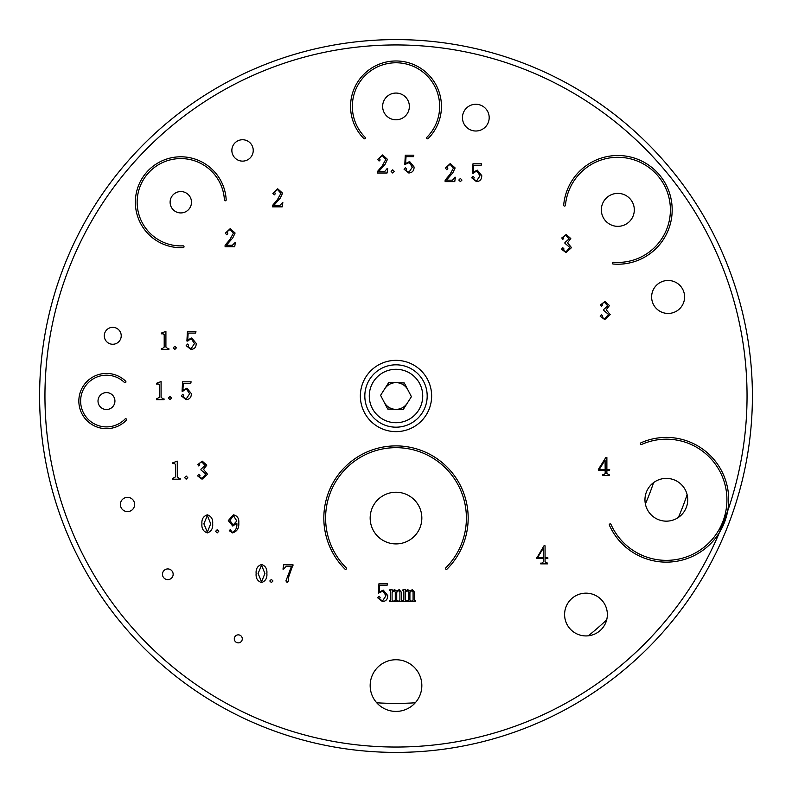 <?xml version="1.0" encoding="UTF-8"?>
<svg xmlns="http://www.w3.org/2000/svg" width="792" height="792" viewBox="0 0 792 792"><rect width="100%" height="100%" fill="white"/><g stroke="black" fill="none" stroke-linecap="round" stroke-linejoin="round"><path stroke-width="1.19" d="M231.749 531.967L232.65 532.165C235.907 530.412 237.303 527.403 236.828 523.136L232.759 526.056L228.284 520.601L233.383 514.83C237.352 515.76 239.154 518.443 238.778 522.878C239.174 528.155 237.085 531.491 232.501 532.897L229.254 530.68L230.413 529.482L231.749 531.967M282.982 569.141L283.704 564.745L292.99 564.745L288.248 578.14L288.347 581.13L287.189 582.566L285.912 580.912L291.545 566.211L286.387 566.211L283.595 569.141M159.37 397.277L159.37 384.942L158.341 384.021L156.489 384.021L156.489 383.288L161.083 381.576L161.083 397.257L163.033 398.911L164.063 398.911L164.063 399.643L156.489 399.643L156.489 398.911L159.37 397.277M168.399 398.059L169.993 396.465L171.577 398.059L169.993 399.643L168.399 398.059M191.347 393.594C191.407 397.317 189.654 399.336 186.08 399.643L181.338 395.852L182.724 394.277L183.784 395.436L183.16 397.228L186.249 398.911L189.635 393.772L186.526 389.149L182.071 391.198L182.586 381.823L191.1 381.823L190.793 383.288L183.308 383.288L182.893 390.169L186.912 388.169L191.347 393.594L186.912 388.169L182.893 390.169M225.096 246.708L225.096 245.243L229.967 239.431L233.392 233.214L230.066 229.373L227.056 231.799L227.779 233.69L226.72 234.749L225.334 233.165L230.225 228.64L235.105 233.026L232.759 237.946L226.344 245.243L232.383 245.243L235.343 242.312L234.729 246.708L225.096 246.708M387.704 168.617L387.08 173.002L377.447 173.002L377.447 171.537L382.318 165.736L385.744 159.509L382.417 155.678L379.408 158.093L380.13 159.994L379.071 161.043L377.695 159.469L382.576 154.945L387.456 159.331L385.11 164.251L378.695 171.537L384.734 171.537L387.09 168.617M392.703 173.002L391.119 171.418L392.703 169.835L394.287 171.418L392.703 173.002L391.119 171.418L392.703 169.835L394.287 171.418M414.067 166.964C414.127 170.676 412.375 172.696 408.801 173.002L404.059 169.211L405.435 167.637L406.494 168.795L405.88 170.587L408.969 172.27L412.355 167.132L409.246 162.508L404.791 164.558L405.306 155.183L413.82 155.183L413.503 156.648L406.029 156.648L405.613 163.538L409.632 161.528L414.067 166.964M569.082 238.847L565.745 235.244L563.29 236.758L563.706 238.283L562.825 239.392L561.756 237.966L566.221 234.511L570.784 238.54L567.547 242.778L571.517 247.629L566.052 252.579L561.508 249.223L562.785 247.688L563.953 248.906L563.538 250.42L566.042 251.846L569.814 247.421L564.924 243.302L564.924 242.57L569.082 238.847L564.924 242.57L564.924 243.302L569.814 247.421M547.539 563.132L547.539 563.864L540.679 563.864L540.679 563.132L541.817 563.132L543.361 561.825L543.361 558.499L536.521 558.499L543.995 545.807L545.064 545.807L545.064 557.766L547.846 557.766L547.846 558.499L545.064 558.499L545.064 561.825L547.539 563.132M543.253 548.331L537.451 557.766L543.361 557.766L543.253 548.331M387.139 585.219L379.665 585.219L379.249 592.109L383.269 590.099L387.704 595.534C387.763 599.247 386.011 601.267 382.437 601.573L377.695 597.782L379.071 596.208L380.13 597.366L379.517 599.158L382.605 600.841L385.991 595.703L382.882 591.079L378.428 593.129L378.942 583.753L387.456 583.753L387.139 585.219M396.733 600.108L397.752 601.573L394.248 601.573L395.267 600.108L395.267 592.238L394.248 590.347L392.089 592.446L392.089 600.108L393.119 601.573L389.605 601.573L390.634 600.128L390.634 591.208L389.704 589.862L392.089 589.367L392.089 591.089L394.574 589.614L396.634 591.089L399.208 589.614L401.366 592.208L401.366 600.118L402.395 601.573L398.881 601.573L399.911 600.108L399.911 592.238L398.881 590.347L396.733 592.347L396.733 600.108M408.454 600.108L408.454 592.238L407.425 590.347L405.276 592.446L405.276 600.108L406.296 601.573L402.781 601.573L403.811 600.128L403.811 591.208L402.88 589.862L405.276 589.367L405.276 591.089L407.751 589.614L409.81 591.089L412.394 589.614L414.553 592.208L414.553 600.118L415.582 601.573L412.068 601.573L413.087 600.108L413.087 592.238L412.068 590.347L409.909 592.347L409.909 600.108L410.939 601.573L407.425 601.573L408.454 600.108M261.558 582.566C257.529 581.189 255.717 578.16 256.133 573.487C255.757 568.854 257.568 565.864 261.558 564.508C265.508 565.884 267.28 568.874 266.874 573.487C267.28 578.12 265.508 581.15 261.558 582.566M258.083 573.487L261.558 581.833L264.914 573.487L261.558 565.24L258.083 573.487M396 431.64A35.64 35.64 0 0 0 426.868 378.18A35.64 35.64 0 0 0 365.132 378.18A35.64 35.64 0 0 0 396 431.64M605.177 470.21L598.336 470.21L598.336 469.478L605.821 457.519L606.88 457.519L606.88 469.478L609.662 469.478L609.662 470.21L606.88 470.21L606.88 473.537L609.355 474.853L609.355 475.586L602.494 475.586L602.494 474.853L603.633 474.853L605.177 473.537L605.177 470.21M605.068 460.043L599.267 469.478L605.177 469.478L605.068 460.043M162.251 348.708L164.201 347.074L164.201 334.739L163.172 333.818L161.32 333.818L161.32 333.085L165.914 331.383L165.914 347.064L167.864 348.708L168.894 348.708L168.894 349.44L161.32 349.44L161.32 348.708L162.251 348.708L161.32 348.708L161.32 349.44M174.824 349.44L173.24 347.856L174.824 346.272L176.408 347.856L174.824 349.44L173.24 347.856L174.824 346.272L176.408 347.856M186.902 340.996L187.427 331.62L195.941 331.62L195.624 333.085L188.15 333.085L187.734 339.976L191.753 337.966L196.178 343.401C196.238 347.114 194.485 349.133 190.921 349.44L186.169 345.649L187.555 344.075L188.615 345.233L188.001 347.025L191.08 348.708L194.476 343.57L191.367 338.946L186.902 340.996L187.843 341.105M274.21 194.891L272.834 193.317L277.715 188.793L282.595 193.179L280.259 198.099L273.844 205.385L279.873 205.385L282.843 202.455L282.219 206.851L272.587 206.851L272.587 205.385L277.467 199.584L280.893 193.357L277.566 189.526L274.557 191.941L275.279 193.842L274.21 194.891L275.279 193.842L274.963 193M445.371 168.092L450.252 163.568L455.133 167.953L452.796 172.874L446.381 180.17L452.41 180.17L455.38 177.24L454.757 181.635L445.124 181.635L445.124 180.17L450.005 174.359L453.43 168.142L450.103 164.3L447.094 166.726L447.807 168.617L446.747 169.676L445.371 168.092L446.747 169.676L447.807 168.617L447.5 167.775M460.38 178.457L461.974 180.051L460.38 181.635L458.796 180.051L460.38 178.457M481.744 175.586C481.803 179.309 480.051 181.319 476.477 181.635L471.735 177.844L473.111 176.26L474.18 177.428L473.557 179.22L476.645 180.903L480.031 175.765L476.923 171.141L472.468 173.191L472.982 163.815L481.496 163.815L481.19 165.28L473.705 165.28L473.289 172.161L477.309 170.161L481.744 175.586L477.309 170.161L473.289 172.161M600.435 304.969L604.9 301.505L609.464 305.534L606.226 309.771L610.196 314.622L604.732 319.572L600.188 316.216L601.465 314.691L602.633 315.899L602.217 317.424L604.722 318.839L608.494 314.414L603.603 310.296L603.603 309.563L607.761 305.851L604.425 302.237L601.979 303.762L602.385 305.276L601.514 306.385L600.435 304.969L601.514 306.385L602.385 305.276M210.702 523.809L207.346 515.562L203.871 523.809L207.346 532.165L210.702 523.809M212.662 523.809C213.068 528.442 211.296 531.472 207.346 532.897C203.316 531.511 201.505 528.482 201.92 523.809C201.544 519.176 203.356 516.186 207.346 514.83C211.296 516.206 213.068 519.206 212.662 523.809C213.068 528.442 211.296 531.472 207.346 532.897C203.316 531.511 201.505 528.482 201.92 523.809M202.069 479.2L197.525 475.843L198.802 474.319L199.97 475.527L199.554 477.051L202.059 478.467L205.821 474.042L200.94 469.923L200.94 469.191L205.088 465.478L201.762 461.865L199.307 463.389L199.723 464.904L198.841 466.013L197.772 464.597L202.227 461.132L206.801 465.161L203.564 469.399L207.534 474.25L202.069 479.2M177.26 461.132L177.26 476.814L179.22 478.467L180.249 478.467L180.249 479.2L172.676 479.2L172.676 478.467L175.557 476.833L175.557 464.498L174.527 463.577L172.676 463.577L172.676 462.845L177.26 461.132M226.185 199.861A45.441 45.441 0 0 0 178.428 156.856A45.441 45.441 0 0 0 135.422 204.613A45.441 45.441 0 0 0 183.18 247.619A0.891 0.891 0 0 0 184.021 246.678A0.891 0.891 0 0 0 183.091 245.837A43.659 43.659 0 0 1 137.204 204.524A43.659 43.659 0 0 1 178.517 158.638A43.659 43.659 0 0 1 224.403 199.95A0.891 0.891 0 0 0 225.344 200.792A0.891 0.891 0 0 0 226.185 199.861M365.132 137.293A43.659 43.659 0 0 1 365.132 75.557A43.659 43.659 0 0 1 426.868 75.557A43.659 43.659 0 0 1 426.868 137.293A0.891 0.891 0 0 0 426.868 138.56A0.891 0.891 0 0 0 428.135 138.56A45.441 45.441 0 0 0 428.135 74.29A45.441 45.441 0 0 0 363.865 74.29A45.441 45.441 0 0 0 363.865 138.56A0.891 0.891 0 0 0 365.132 138.56A0.891 0.891 0 0 0 365.132 137.293M613.087 264.013A54.351 54.351 0 0 0 671.972 214.602A54.351 54.351 0 0 0 622.562 155.717A54.351 54.351 0 0 0 563.686 205.128A0.891 0.891 0 0 0 564.498 206.088A0.891 0.891 0 0 0 565.458 205.286A52.569 52.569 0 0 1 622.413 157.499A52.569 52.569 0 0 1 670.2 214.444A52.569 52.569 0 0 1 613.246 262.231A0.891 0.891 0 0 0 612.285 263.043A0.891 0.891 0 0 0 613.087 264.013M641.698 444.421A60.588 60.588 0 0 1 721.69 475.131A60.588 60.588 0 0 1 690.98 555.123A60.588 60.588 0 0 1 610.988 524.413A0.891 0.891 0 0 0 609.82 523.967A0.891 0.891 0 0 0 609.365 525.146A62.37 62.37 0 0 0 727.699 510.939A62.37 62.37 0 0 0 640.976 442.797A0.891 0.891 0 0 0 640.52 443.975A0.891 0.891 0 0 0 641.698 444.421M396 711.414A25.839 25.839 0 0 0 418.374 672.656A25.839 25.839 0 0 0 373.626 672.656A25.839 25.839 0 0 0 396 711.414M396 543.906A25.839 25.839 0 0 0 418.374 505.147A25.839 25.839 0 0 0 373.626 505.147A25.839 25.839 0 0 0 396 543.906M238.283 642.866A4.01 4.01 0 0 0 241.758 636.857A4.01 4.01 0 0 0 234.818 636.857A4.01 4.01 0 0 0 238.283 642.866M167.815 579.625A5.346 5.346 0 0 0 172.438 571.606A5.346 5.346 0 0 0 163.182 571.606A5.346 5.346 0 0 0 167.815 579.625M127.512 511.602A7.128 7.128 0 0 0 133.68 500.91A7.128 7.128 0 0 0 121.334 500.91A7.128 7.128 0 0 0 127.512 511.602M106.465 409.513A8.465 8.465 0 0 0 113.8 396.822A8.465 8.465 0 0 0 99.139 396.822A8.465 8.465 0 0 0 106.465 409.513M112.751 344.263A8.465 8.465 0 0 0 120.087 331.561A8.465 8.465 0 0 0 105.425 331.561A8.465 8.465 0 0 0 112.751 344.263M180.804 212.929A10.692 10.692 0 0 0 190.06 196.891A10.692 10.692 0 0 0 171.547 196.891A10.692 10.692 0 0 0 180.804 212.929M242.55 161.123A10.692 10.692 0 0 0 251.806 145.085A10.692 10.692 0 0 0 233.293 145.085A10.692 10.692 0 0 0 242.55 161.123M396 119.79A13.365 13.365 0 0 0 407.573 99.742A13.365 13.365 0 0 0 384.427 99.742A13.365 13.365 0 0 0 396 119.79M475.814 131.007A13.365 13.365 0 0 0 487.397 110.959A13.365 13.365 0 0 0 464.241 110.959A13.365 13.365 0 0 0 475.814 131.007M617.829 226.344A16.483 16.483 0 0 0 632.105 201.623A16.483 16.483 0 0 0 603.553 201.623A16.483 16.483 0 0 0 617.829 226.344M668.111 313.444A16.483 16.483 0 0 0 682.387 288.714A16.483 16.483 0 0 0 653.836 288.714A16.483 16.483 0 0 0 668.111 313.444M666.339 521.156A21.384 21.384 0 0 0 684.862 489.08A21.384 21.384 0 0 0 647.826 489.08A21.384 21.384 0 0 0 666.339 521.156M585.981 635.927A21.384 21.384 0 0 0 604.494 603.851A21.384 21.384 0 0 0 567.458 603.851A21.384 21.384 0 0 0 585.981 635.927M396 752.4A356.4 356.4 0 0 1 87.348 217.8A356.4 356.4 0 0 1 704.652 217.8A356.4 356.4 0 0 1 396 752.4A356.4 356.4 0 0 1 87.348 217.8A356.4 356.4 0 0 1 704.652 217.8A356.4 356.4 0 0 1 396 752.4M719.413 532.531L727.699 510.939A351.054 351.054 0 0 0 473.428 53.589A351.054 351.054 0 0 0 47.114 357.043A351.054 351.054 0 0 0 719.413 532.531M344.965 569.101A0.891 0.891 0 0 0 346.223 569.101A0.891 0.891 0 0 0 346.223 567.844A70.389 70.389 0 0 1 346.223 468.29A70.389 70.389 0 0 1 445.777 468.29A70.389 70.389 0 0 1 445.777 567.844A0.891 0.891 0 0 0 445.777 569.101A0.891 0.891 0 0 0 447.034 569.101A72.171 72.171 0 0 0 447.034 467.032A72.171 72.171 0 0 0 344.965 467.032A72.171 72.171 0 0 0 344.965 569.101M125.661 381.19A27.621 27.621 0 0 0 86.595 381.863A27.621 27.621 0 0 0 87.278 420.918A27.621 27.621 0 0 0 126.334 420.245A0.891 0.891 0 0 0 126.314 418.978A0.891 0.891 0 0 0 125.057 419.008A25.839 25.839 0 0 1 88.516 419.641A25.839 25.839 0 0 1 87.882 383.1A25.839 25.839 0 0 1 124.423 382.467A0.891 0.891 0 0 0 125.68 382.447A0.891 0.891 0 0 0 125.661 381.19M180.249 478.467L180.249 479.2L172.676 479.2L172.676 478.467M172.676 463.577L172.676 462.845L173.596 462.845M186.169 476.022L187.763 477.616L186.169 479.2L184.585 477.616L186.169 476.022M197.525 475.843L198.802 474.319L199.97 475.527M200.94 469.923L200.94 469.191L205.088 465.478M199.723 464.904L198.841 466.013L197.772 464.597L202.227 461.132M217.176 529.719L218.76 531.303L217.176 532.897L215.592 531.303L217.176 529.719M610.196 314.622L604.732 319.572L600.188 316.216L601.465 314.691L602.633 315.899M603.603 310.296L603.603 309.563M604.9 301.505L609.464 305.534M473.111 176.26L474.18 177.428M473.398 173.3L472.468 173.191M472.982 163.815L481.496 163.815L481.19 165.28L473.705 165.28M454.766 177.24L455.38 177.24L454.757 181.635M282.229 202.455L282.843 202.455L282.219 206.851L272.587 206.851L272.587 205.385M187.734 339.976L191.753 337.966L196.178 343.401C196.238 347.114 194.485 349.133 190.921 349.44L186.169 345.649L187.555 344.075L188.615 345.233M195.941 331.62L195.624 333.085L188.15 333.085M168.894 348.708L168.894 349.44M161.32 333.818L161.32 333.085M609.355 474.853L609.355 475.586M602.494 475.586L602.494 474.853M598.336 470.21L605.821 457.519L606.88 457.519M606.88 469.478L609.662 469.478L609.662 470.21M402.88 590.594L402.88 589.862M412.394 589.614L414.553 592.208M415.582 600.841L415.582 601.573L412.068 601.573L412.068 600.841M410.939 600.841L410.939 601.573L407.425 601.573L407.425 600.841M406.296 600.841L406.296 601.573L402.781 601.573L402.781 600.841M389.704 590.594L389.704 589.862M399.208 589.614L401.366 592.208M402.395 600.841L402.395 601.573L398.881 601.573L398.881 600.841M397.544 600.841L397.752 601.573L394.248 601.573L394.456 600.841M393.119 600.841L393.119 601.573L389.605 601.573L389.605 600.841M545.064 557.766L547.846 557.766L547.846 558.499L545.064 558.499M547.539 563.864L540.679 563.864L540.679 563.132M543.361 558.499L536.521 558.499L536.521 557.766M571.517 247.629L566.052 252.579L561.508 249.223L562.785 247.688L563.953 248.906M563.706 238.283L562.825 239.392L561.756 237.966L566.221 234.511M404.059 169.211L405.435 167.637L406.494 168.795M409.246 162.508L404.791 164.558M405.306 155.183L413.82 155.183L413.503 156.648L406.029 156.648M377.447 173.002L377.447 171.537L382.318 165.736M379.823 159.152L380.13 159.994L379.071 161.043L377.695 159.469L382.576 154.945L387.456 159.331M181.338 395.852L182.724 394.277L183.784 395.436M183.001 391.307L182.071 391.198M191.1 381.823L190.793 383.288L183.308 383.288M164.063 398.911L164.063 399.643L156.489 399.643L156.489 398.911M156.489 384.021L156.489 383.288M271.389 579.398L272.973 580.981L271.389 582.566L269.795 580.981L271.389 579.398M283.704 564.745L292.99 564.745L292.99 565.468M288.347 579.279L288.347 581.13L287.189 582.566L285.912 580.912M236.828 523.136L232.759 526.056L228.284 520.601L233.383 514.83C237.352 515.76 239.154 518.443 238.778 522.878M232.501 532.897L229.254 530.68L230.413 529.482M236.828 520.987L233.363 515.562L229.987 520.473L233.046 525.086L236.828 520.987M376.735 702.791A307.395 307.395 0 0 0 415.265 702.791M588.317 635.798A307.395 307.395 0 0 0 606.702 619.819M678.388 517.443A307.395 307.395 0 0 0 687.119 494.703M645.381 503.989A271.755 271.755 0 0 0 653.578 482.615M384.14 402.168A13.365 13.365 0 0 0 407.266 403.187M407.86 389.832A13.365 13.365 0 0 0 384.734 388.813M387.704 409.018L380.586 395.327L388.872 382.308L404.296 382.982L411.414 396.673L403.128 409.692L387.704 409.018M379.239 422.294A31.185 31.185 0 0 1 381.605 368.339A31.185 31.185 0 0 1 427.155 397.366A31.185 31.185 0 0 1 379.239 422.294M381.635 418.542A26.73 26.73 0 0 0 422.7 397.168A26.73 26.73 0 0 0 383.665 372.29A26.73 26.73 0 0 0 381.635 418.542"/></g></svg>
